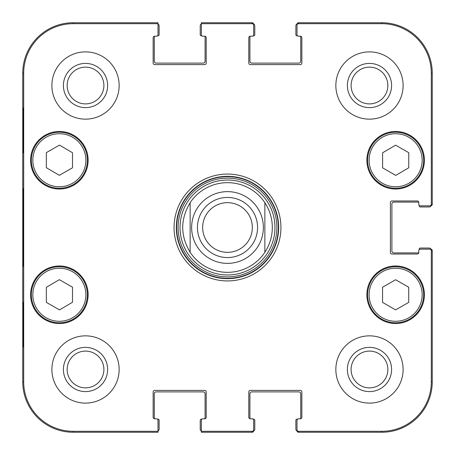 <?xml version="1.0" encoding="UTF-8"?>
<svg xmlns="http://www.w3.org/2000/svg" width="455" height="455" viewBox="0 0 455 455"><rect width="100%" height="100%" fill="white"/><g stroke="black" fill="none" stroke-linecap="round" stroke-linejoin="round"><path stroke-width="0.68" d="M297.502 35.826L296.996 35.826A1.12 1.12 0 0 1 295.875 34.705L295.875 25.742A1.865 1.865 0 0 1 297.013 24.018A1.496 1.496 -90 0 1 298.491 22.75A1.496 1.496 -90 0 0 296.996 24.246L296.996 34.705A1.496 1.496 0 0 0 298.491 36.201L300.357 36.201A1.496 1.496 0 0 1 300.448 36.201A1.12 1.12 0 0 1 300.732 36.946L300.732 61.232A1.865 1.865 0 0 1 298.861 63.103L251.786 63.103A1.865 1.865 0 0 1 249.92 61.232L249.92 36.946A1.12 1.12 0 0 1 250.199 36.201A1.496 1.496 0 0 1 250.29 36.201L252.161 36.201A1.496 1.496 0 0 0 253.657 34.705L253.657 24.246A1.496 1.496 -90 0 0 252.161 22.75L201.343 22.75L201.343 34.705A1.496 1.496 0 0 0 202.839 36.201L204.71 36.201A1.496 1.496 0 0 1 206.2 37.697L206.2 63.103A1.496 1.496 0 0 1 204.71 64.599L154.643 64.599A1.496 1.496 0 0 1 153.147 63.103L153.147 37.697A1.496 1.496 0 0 1 154.643 36.201L156.509 36.201L154.643 36.201A1.496 1.496 0 0 0 154.552 36.201A1.12 1.12 0 0 0 154.268 36.946L154.268 61.232A1.865 1.865 0 0 0 156.139 63.103L203.214 63.103A1.865 1.865 0 0 0 205.08 61.232L205.08 36.946A1.12 1.12 0 0 0 204.801 36.201M156.509 36.201A1.496 1.496 0 0 0 158.004 34.705L158.004 22.75L73.192 22.75A50.442 50.442 0 0 0 22.75 73.192L22.75 381.808A50.442 50.442 0 0 0 73.192 432.25L158.004 432.25L158.004 430.97A1.865 1.865 0 0 0 159.125 429.258L159.125 420.295A1.12 1.12 0 0 0 158.004 419.174L157.498 419.174M253.151 419.174L253.657 419.174A1.12 1.12 0 0 1 254.777 420.295L254.777 429.258A1.865 1.865 0 0 1 253.64 430.982A1.496 1.496 90 0 1 252.161 432.25A1.496 1.496 90 0 0 253.657 430.754L253.657 429.81A1.496 1.496 90 0 1 252.161 431.306L201.343 431.306L201.343 420.295A1.496 1.496 0 0 1 202.839 418.799L204.71 418.799A1.496 1.496 0 0 0 204.801 418.799A1.12 1.12 0 0 0 205.08 418.054L205.08 393.768A1.865 1.865 0 0 0 203.214 391.897L156.139 391.897A1.865 1.865 0 0 0 154.268 393.768L154.268 418.054A1.12 1.12 0 0 0 154.552 418.799A1.496 1.496 0 0 0 154.643 418.799L156.509 418.799A1.496 1.496 0 0 1 158.004 420.295L158.004 431.306L73.192 431.306A49.493 49.493 0 0 1 23.694 381.808L23.694 73.192A49.493 49.493 0 0 1 73.192 23.694L158.004 23.694M250.29 418.799A1.496 1.496 0 0 1 248.8 417.303L248.8 391.897A1.496 1.496 0 0 1 250.29 390.401L300.357 390.401A1.496 1.496 0 0 1 301.853 391.897L301.853 417.303A1.496 1.496 0 0 1 300.357 418.799L298.491 418.799L300.357 418.799A1.496 1.496 0 0 0 300.448 418.799A1.12 1.12 0 0 0 300.732 418.054L300.732 393.768A1.865 1.865 0 0 0 298.861 391.897L251.786 391.897A1.865 1.865 0 0 0 249.92 393.768L249.92 418.054A1.12 1.12 0 0 0 250.199 418.799A1.496 1.496 0 0 0 250.29 418.799L252.161 418.799A1.496 1.496 0 0 1 253.657 420.295L253.657 429.81M298.491 418.799A1.496 1.496 0 0 0 296.996 420.295L296.996 430.754A1.496 1.496 90 0 0 298.491 432.25A1.496 1.496 90 0 1 297.013 430.982A1.865 1.865 0 0 1 295.875 429.258L295.875 420.295A1.12 1.12 0 0 1 296.996 419.174L297.502 419.174M419.174 249.676L419.174 249.169A1.12 1.12 0 0 1 420.295 248.049L429.258 248.049A1.865 1.865 0 0 1 430.982 249.186A1.496 1.496 0 0 1 432.25 250.665A1.496 1.496 0 0 0 430.754 249.169L429.81 249.169A1.496 1.496 0 0 1 431.306 250.665L431.306 381.808A49.493 49.493 0 0 1 381.808 431.306L298.491 431.306A1.496 1.496 90 0 1 296.996 429.81M429.81 249.169L420.295 249.169A1.496 1.496 0 0 0 418.799 250.665L418.799 252.531A1.496 1.496 0 0 1 417.303 254.026L391.897 254.026A1.496 1.496 0 0 1 390.401 252.531L390.401 202.469A1.496 1.496 0 0 1 391.897 200.974L417.303 200.974A1.496 1.496 0 0 1 418.799 202.469L418.799 204.335L418.799 202.469A1.496 1.496 0 0 0 418.799 202.378A1.12 1.12 0 0 0 418.054 202.094L393.768 202.094A1.865 1.865 0 0 0 391.897 203.959L391.897 251.041A1.865 1.865 0 0 0 393.768 252.906L418.054 252.906A1.12 1.12 0 0 0 418.799 252.622M418.799 204.335A1.496 1.496 0 0 0 420.295 205.831L430.754 205.831A1.496 1.496 0 0 0 432.25 204.335A1.496 1.496 -0 0 1 430.982 205.814A1.865 1.865 0 0 1 429.258 206.951L420.295 206.951A1.12 1.12 0 0 1 419.174 205.831L419.174 205.324M201.849 35.826L201.343 35.826A1.12 1.12 0 0 1 200.223 34.705L200.223 25.742A1.865 1.865 0 0 1 201.343 24.03L201.343 23.694L252.161 23.694L252.161 22.75A1.496 1.496 -90 0 1 253.64 24.018A1.865 1.865 0 0 1 254.777 25.742L254.777 34.705A1.12 1.12 0 0 1 253.657 35.826L253.151 35.826M264.861 252.286A44.835 44.835 0 0 1 190.139 252.286C180.26 235.764 180.26 219.236 190.139 202.714L190.139 252.286L190.139 202.714A44.835 44.835 0 0 1 264.861 202.714C269.775 210.244 272.266 218.508 272.335 227.5C272.266 236.492 269.775 244.756 264.861 252.286L264.861 202.714L264.861 252.286A44.835 44.835 0 0 1 190.139 252.286A44.835 44.835 0 0 0 227.5 272.335M202.663 227.5A24.837 24.837 0 0 1 239.916 205.99A24.837 24.837 0 0 1 239.916 249.01A24.837 24.837 0 0 1 202.663 227.5M197.436 227.5A30.064 30.064 0 0 0 242.532 253.537A30.064 30.064 0 0 0 242.532 201.463A30.064 30.064 0 0 0 197.436 227.5M382.61 167.855L382.61 152.789L395.611 145.162L408.766 152.698L408.766 167.77L395.765 175.391L382.61 167.855M59.343 175.329L46.342 167.707L46.342 152.635L59.497 145.1L72.499 152.726L72.499 167.798L59.343 175.329M45.437 135.931A28.022 28.022 0 0 0 45.272 184.468A28.022 28.022 0 0 0 87.388 160.342A28.022 28.022 0 0 0 45.437 135.931M88.133 160.245A28.767 28.767 0 0 1 44.982 185.162A28.767 28.767 0 0 1 44.982 135.328A28.767 28.767 0 0 1 88.133 160.245M296.996 25.19A1.496 1.496 -90 0 1 298.491 23.694L381.808 23.694A49.493 49.493 0 0 1 431.306 73.192L431.306 204.335A1.496 1.496 -0 0 1 429.81 205.831M252.161 36.201L250.29 36.201A1.496 1.496 0 0 0 248.8 37.697L248.8 63.103A1.496 1.496 0 0 0 250.29 64.599L300.357 64.599A1.496 1.496 0 0 0 301.853 63.103L301.853 37.697A1.496 1.496 0 0 0 300.357 36.201M252.161 23.694A1.496 1.496 -90 0 1 253.657 25.19M202.839 418.799L204.71 418.799A1.496 1.496 0 0 0 206.2 417.303L206.2 391.897A1.496 1.496 0 0 0 204.71 390.401L154.643 390.401A1.496 1.496 0 0 0 153.147 391.897L153.147 417.303A1.496 1.496 0 0 0 154.643 418.799M424.401 294.755A28.767 28.767 0 0 1 381.25 319.672A28.767 28.767 0 0 1 381.25 269.838A28.767 28.767 0 0 1 424.401 294.755M88.133 294.755A28.767 28.767 0 0 1 44.982 319.672A28.767 28.767 0 0 1 44.982 269.838A28.767 28.767 0 0 1 88.133 294.755M119.147 369.483A33.624 33.624 0 0 1 68.705 398.603A33.624 33.624 0 0 1 68.705 340.357A33.624 33.624 0 0 1 119.147 369.483M403.107 369.483A33.624 33.624 0 0 1 352.665 398.603A33.624 33.624 0 0 1 352.665 340.357A33.624 33.624 0 0 1 403.107 369.483M403.107 85.517A33.624 33.624 0 0 1 352.665 114.643A33.624 33.624 0 0 1 352.665 56.397A33.624 33.624 0 0 1 403.107 85.517M119.147 85.517A33.624 33.624 0 0 1 68.705 114.643A33.624 33.624 0 0 1 68.705 56.397A33.624 33.624 0 0 1 119.147 85.517M424.401 160.245A28.767 28.767 0 0 1 381.25 185.162A28.767 28.767 0 0 1 381.25 135.328A28.767 28.767 0 0 1 424.401 160.245M174.072 227.5A53.428 53.428 0 0 0 254.214 273.774A53.428 53.428 0 0 0 254.214 181.226A53.428 53.428 0 0 0 174.072 227.5M67.147 85.517A18.371 18.371 0 0 1 94.708 69.609A18.371 18.371 0 0 1 94.708 101.431A18.371 18.371 0 0 1 67.147 85.517M67.147 369.483A18.371 18.371 0 0 1 94.708 353.569A18.371 18.371 0 0 1 94.708 385.391A18.371 18.371 0 0 1 67.147 369.483M351.106 369.483A18.371 18.371 0 0 1 378.668 353.569A18.371 18.371 0 0 1 378.668 385.391A18.371 18.371 0 0 1 351.106 369.483M351.106 85.517A18.371 18.371 0 0 1 378.668 69.609A18.371 18.371 0 0 1 378.668 101.431A18.371 18.371 0 0 1 351.106 85.517M382.558 287.236L395.634 279.745L408.709 287.236L408.709 302.393L395.634 309.883L382.558 302.393L382.558 287.236M423.656 294.755A28.022 28.022 0 0 0 381.626 270.486A28.022 28.022 0 0 0 381.626 319.023A28.022 28.022 0 0 0 423.656 294.755M409.563 135.931A28.022 28.022 0 0 0 367.612 160.342A28.022 28.022 0 0 0 409.727 184.468A28.022 28.022 0 0 0 409.563 135.931M46.342 302.365L46.342 287.293L59.343 279.671L72.499 287.202L72.499 302.274L59.497 309.9L46.342 302.365M73.295 270.435A28.022 28.022 0 0 0 31.344 294.851A28.022 28.022 0 0 0 73.46 318.972A28.022 28.022 0 0 0 73.295 270.435M227.5 274.974A47.474 47.474 0 0 0 268.615 203.766A47.474 47.474 0 0 0 186.385 203.766A47.474 47.474 0 0 0 227.5 274.974M264.861 202.714A44.835 44.835 0 0 0 190.139 202.714A44.835 44.835 0 0 1 264.861 202.714M431.306 204.335L432.25 204.335L432.25 73.192A50.442 50.442 0 0 0 381.808 22.75L298.491 22.75L298.491 23.694M298.491 431.306L298.491 432.25L381.808 432.25A50.442 50.442 0 0 0 432.25 381.808L432.25 250.665L431.306 250.665M201.343 431.306L201.343 432.25L252.161 432.25L252.161 431.306M23.091 152.772L23.091 107.937L23.353 152.772M23.091 347.063L23.091 302.228L23.353 347.063M22.835 227.5L23.177 266.368L23.489 213.344L23.177 188.706L22.835 227.5M63.41 85.517A22.107 22.107 0 0 0 96.574 104.667A22.107 22.107 0 0 0 96.574 66.373A22.107 22.107 0 0 0 63.41 85.517M63.41 369.483A22.107 22.107 0 0 0 96.574 388.627A22.107 22.107 0 0 0 96.574 350.333A22.107 22.107 0 0 0 63.41 369.483M347.37 369.483A22.107 22.107 0 0 0 380.534 388.627A22.107 22.107 0 0 0 380.534 350.333A22.107 22.107 0 0 0 347.37 369.483M347.37 85.517A22.107 22.107 0 0 0 380.534 104.667A22.107 22.107 0 0 0 380.534 66.373A22.107 22.107 0 0 0 347.37 85.517M176.312 227.5A51.188 51.188 0 0 1 253.094 183.172A51.188 51.188 0 0 1 253.094 271.828A51.188 51.188 0 0 1 176.312 227.5M158.004 24.03A1.865 1.865 0 0 1 159.125 25.742L159.125 34.705A1.12 1.12 0 0 1 158.004 35.826L157.498 35.826M201.343 430.97A1.865 1.865 0 0 1 200.223 429.258L200.223 420.295A1.12 1.12 0 0 1 201.343 419.174L201.849 419.174M263.371 227.5A35.871 35.871 0 0 1 209.567 258.565A35.871 35.871 0 0 1 209.567 196.435A35.871 35.871 0 0 1 263.371 227.5M408.817 137.228A26.526 26.526 0 0 1 408.977 183.172A26.526 26.526 0 0 1 369.107 160.336A26.526 26.526 0 0 1 408.817 137.228M46.182 137.228A26.526 26.526 0 0 1 85.893 160.336A26.526 26.526 0 0 1 46.023 183.172A26.526 26.526 0 0 1 46.182 137.228M422.16 294.755A26.526 26.526 0 0 1 382.371 317.726A26.526 26.526 0 0 1 382.371 271.777A26.526 26.526 0 0 1 422.16 294.755M72.55 271.732A26.526 26.526 0 0 1 72.709 317.681A26.526 26.526 0 0 1 32.84 294.846A26.526 26.526 0 0 1 72.55 271.732M227.5 278.358A50.858 50.858 0 0 0 271.544 202.071A50.858 50.858 0 0 0 183.456 202.071A50.858 50.858 0 0 0 227.5 278.358M227.5 276.89A49.39 49.39 0 0 0 270.27 202.805A49.39 49.39 0 0 0 184.73 202.805A49.39 49.39 0 0 0 227.5 276.89M22.75 73.192L23.694 73.192M22.75 381.808L23.694 381.808M432.25 381.808L431.306 381.808M381.808 22.75L381.808 23.694M73.192 22.75L73.192 23.694M73.192 432.25L73.192 431.306M381.808 432.25L381.808 431.306M432.25 73.192L431.306 73.192"/></g></svg>
